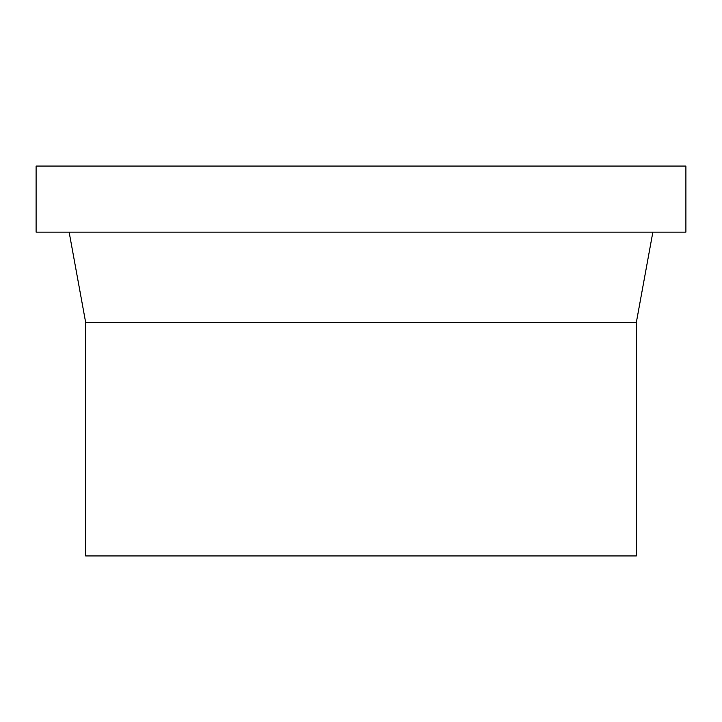 <?xml version="1.0" encoding="UTF-8"?>
<svg xmlns="http://www.w3.org/2000/svg" width="722" height="722" viewBox="0 0 722 722"><rect width="100%" height="100%" fill="white"/><g stroke="black" fill="none" stroke-linecap="round" stroke-linejoin="round"><path stroke-width="1.08" d="M85.665 322.454L85.665 555.94L636.335 555.94L636.335 322.454L85.665 322.454L636.335 322.454L652.859 232.141L636.335 322.454L636.335 555.94L85.665 555.94L85.665 322.454L69.141 232.141L85.665 322.454M36.1 166.06L36.1 232.141L685.9 232.141L685.9 166.06L36.1 166.06L685.9 166.06L685.9 232.141L36.1 232.141L36.1 166.06"/></g></svg>
